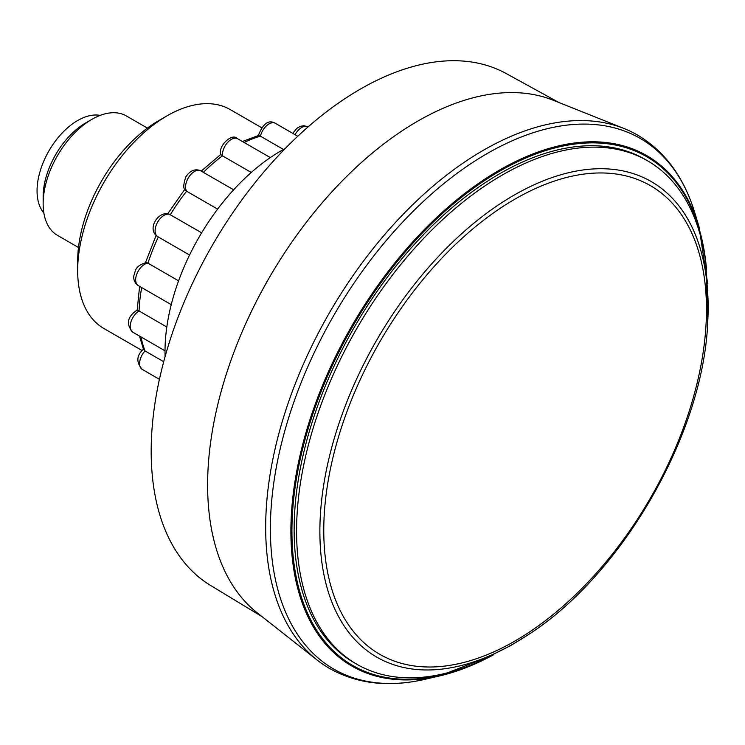 <?xml version="1.0" encoding="UTF-8"?>
<svg xmlns="http://www.w3.org/2000/svg" width="745" height="745" viewBox="0 0 745 745"><rect width="100%" height="100%" fill="white"/><g stroke="black" fill="none" stroke-linecap="round" stroke-linejoin="round"><path stroke-width="1.12" d="M526.37 635.923L510.632 645.589L476.251 662.873A290.68 167.821 -60 0 1 356.781 664.214A290.68 167.821 -60 0 1 312.22 431.29A290.68 167.821 -60 0 1 502.121 175.14A290.68 167.821 -60 0 1 647.452 160.743A290.68 167.821 -60 0 1 706.018 264.885L707.75 321.756C703.587 433.869 621.377 576.267 526.37 635.923A274.542 158.508 -60 0 1 514.013 643.512A274.542 158.508 -60 0 1 319.875 531.427A274.542 158.508 -60 0 1 514.013 195.181A274.542 158.508 -60 0 1 707.75 321.756M356.781 664.214L354.341 662.808A290.68 167.821 -60 0 1 309.78 429.884A290.68 167.821 -60 0 1 499.681 173.734A290.68 167.821 -60 0 1 645.021 159.337L647.452 160.743M147.426 128.103L126.352 115.941A68.931 39.802 120 0 0 91.886 119.349A68.931 39.802 120 0 0 43.145 203.404A68.931 39.802 120 0 0 43.145 203.776A68.931 39.802 120 0 0 57.421 235.336L78.486 247.498M91.886 119.349L85.796 122.869A60.317 34.829 120 0 0 43.145 196.41A60.317 34.829 120 0 0 43.145 196.745A60.317 34.829 120 0 0 43.145 197.08M329.448 668.395A307.964 177.804 -60 0 1 317.156 660.061A307.964 177.804 -60 0 1 285.894 409.918A307.964 177.804 -60 0 1 483.43 150.239A307.964 177.804 -60 0 1 624.049 128.513A307.964 177.804 -60 0 1 637.413 134.994C664.708 151.151 683.77 176.9 694.619 212.241A306.4 176.9 -60 0 0 487.053 153.61A306.4 176.9 -60 0 0 272.679 491.318A306.4 176.9 -60 0 0 424.957 679.319C388.927 687.588 357.097 683.947 329.448 668.395M317.156 660.061L257.276 612.874A296.994 171.471 -60 0 1 227.123 371.625A296.994 171.471 -60 0 1 417.628 121.202A296.994 171.471 -60 0 1 553.237 100.24L624.049 128.513M262.091 616.674L210.584 585.449A295.579 170.652 -60 0 1 167.588 348.008A295.579 170.652 -60 0 1 360.189 89.195A295.579 170.652 -60 0 1 506.144 73.522L558.936 102.521M77.676 270.621L77.676 261.234A114.888 66.333 -60 0 1 158.909 120.522L167.038 115.829A126.38 72.963 120 0 0 167.038 115.838A126.38 72.963 120 0 0 77.676 270.621A126.38 72.963 120 0 0 103.844 328.471L142.025 350.513M261.448 127.6L230.224 109.571A126.38 72.963 120 0 0 167.038 115.829L158.909 120.522M43.853 212.94A57.449 33.171 -60 0 1 48.947 150.844A57.449 33.171 -60 0 1 100.175 115.391M242.432 141.485L258.459 135.506L260.452 136.177A137.872 79.603 120 0 0 244.155 142.481M270.323 157.586L236.994 138.384C232.244 132.861 217.754 145.89 220.799 154.56L222.457 155.835A137.872 79.603 120 0 0 203.404 172.346M233.641 189.807L200.126 170.493C194.743 168.677 190.003 170.754 185.915 176.714C183.251 184.378 183.093 188.885 185.44 190.226L186.613 191.214A137.872 79.603 120 0 0 170.298 214.709A12.637 7.301 120 0 0 170 214.56A12.637 7.301 120 0 0 157.54 222.327A12.637 7.301 120 0 0 157.707 236.631C145.973 229.292 159.03 209.615 169.655 214.383L201.644 232.803M146.225 262.575L147.948 263.162A12.637 7.301 120 0 0 137.136 273.257A12.637 7.301 120 0 0 138.272 285.605C134.631 282.849 133.197 279.422 133.942 275.324C135.758 270.863 134.51 266.114 146.225 262.575M137.182 310.069L139.082 310.991A12.637 7.301 120 0 0 130.878 322.129A12.637 7.301 120 0 0 132.824 332.214C125.784 324.094 127.246 316.7 137.21 310.022M139.492 336.07L143.58 349.582L145.042 350.932A12.637 7.301 120 0 0 142.202 369.371C135.953 362.135 136.456 355.318 143.701 348.93M165.092 356.604A163.723 94.522 -60 0 1 285.214 148.544M283.491 149.484L260.452 136.177A12.637 7.301 120 0 1 274.979 123.111A12.637 7.301 120 0 1 275.324 123.288L274.635 122.934C268.284 119.694 262.827 123.959 258.264 135.702M251.27 172.468L222.457 155.835A12.637 7.301 120 0 1 227.318 142.807A12.637 7.301 120 0 1 237.329 138.561A12.637 7.301 120 0 1 237.674 138.738M217.624 209.112L186.613 191.214A12.637 7.301 120 0 1 188.979 176.854A12.637 7.301 120 0 1 200.47 170.67A12.637 7.301 120 0 1 200.805 170.847M178.595 280.846L147.948 263.162A137.872 79.603 120 0 1 158.331 236.984M166.805 326.999L139.082 310.991A137.872 79.603 120 0 1 141.699 287.589M163.704 361.697L145.042 350.932A137.872 79.603 120 0 1 141.01 336.945M515.112 640.933A270.612 156.236 -60 0 1 323.768 530.459A270.612 156.236 -60 0 1 515.112 199.036A270.612 156.236 -60 0 1 706.465 309.51A270.612 156.236 -60 0 1 515.112 640.933M492.901 655.125A294.75 170.177 -60 0 1 439.587 675.92A294.75 170.177 -60 0 1 293.092 495.071A294.75 170.177 -60 0 1 499.318 170.195A294.75 170.177 -60 0 1 698.996 226.601L694.619 212.241M706.586 270.025A293.8 169.627 120 0 0 499.681 171.182A293.8 169.627 120 0 0 292.142 520.094A293.8 169.627 120 0 0 480.981 660.778M292.766 133.355L296.892 128.298L300.319 126.324L303.885 125.709L308.02 126.846A12.637 7.301 120 0 0 307.676 126.669A12.637 7.301 120 0 0 295.076 134.696M43.145 196.745L43.145 203.776M493.395 654.874L439.587 675.92L424.957 679.319M707.675 283.733L698.996 226.601M297.767 136.251L275.324 123.288M189.565 255.023L157.707 236.631M171.238 304.64L138.272 285.605M165.008 350.802L132.824 332.214M159.43 379.317L142.202 369.371M137.192 310.032L139.604 286.378M145.48 262.64L156.124 235.457M167.746 213.759L184.853 189.258M201.225 171.089L220.771 154.439"/></g></svg>

